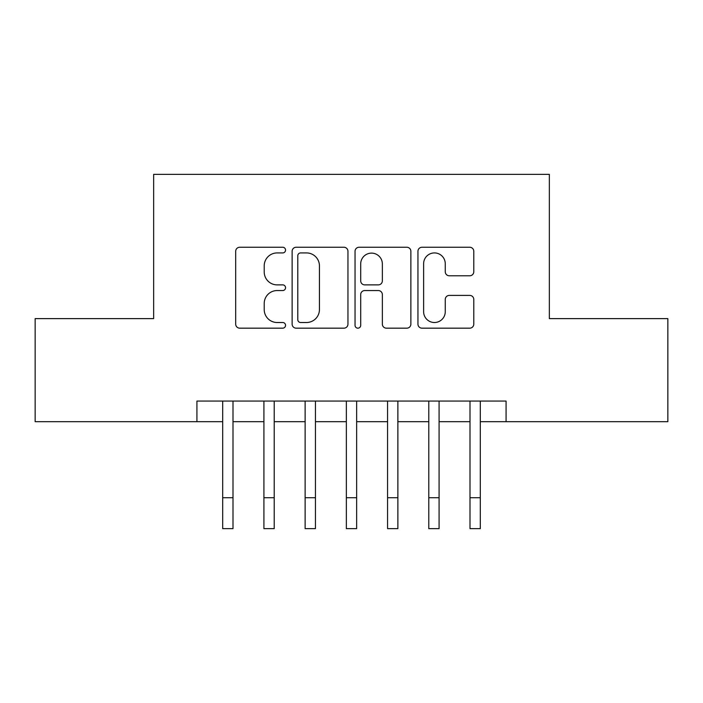 <?xml version="1.0" encoding="UTF-8"?>
<svg xmlns="http://www.w3.org/2000/svg" width="703" height="703" viewBox="0 0 703 703"><rect width="100%" height="100%" fill="white"/><g stroke="black" fill="none" stroke-linecap="round" stroke-linejoin="round"><path stroke-width="1.05" d="M285.55 250.092A2.83 2.83 0 0 0 282.72 247.254L239.732 247.254A4.042 4.042 0 0 0 235.69 251.305L235.69 324.127A4.042 4.042 0 0 0 239.732 328.169L282.72 328.169A2.83 2.83 0 0 0 285.55 325.34A2.83 2.83 0 0 0 282.72 322.51L277.158 322.51A12.944 12.944 0 0 1 264.214 309.566L264.214 303.494A12.944 12.944 0 0 1 277.158 290.55L282.72 290.55A2.83 2.83 0 0 0 285.55 287.712A2.83 2.83 0 0 0 282.72 284.882L277.158 284.882A12.944 12.944 0 0 1 264.214 271.938L264.214 265.866A12.944 12.944 0 0 1 277.158 252.922L282.72 252.922A2.83 2.83 0 0 0 285.55 250.092M469.736 275.778A4.042 4.042 0 0 0 473.787 271.736L473.787 251.305A4.042 4.042 0 0 0 469.736 247.254L422.002 247.254A4.042 4.042 0 0 0 417.951 251.305L417.951 324.127A4.042 4.042 0 0 0 422.002 328.169L469.736 328.169A4.042 4.042 0 0 0 473.787 324.127L473.787 299.452A4.042 4.042 0 0 0 469.736 295.401L449.305 295.401A4.042 4.042 0 0 0 445.263 299.452L445.263 311.684A10.826 10.826 0 0 1 434.436 322.51A10.826 10.826 0 0 1 423.619 311.684L423.619 263.739A10.826 10.826 0 0 1 434.436 252.922A10.826 10.826 0 0 1 445.263 263.739L445.263 271.736A4.042 4.042 0 0 0 449.305 275.778L469.736 275.778M196.928 421.677L35.15 421.677L35.15 318.626L153.649 318.626L153.649 174.362L549.351 174.362L549.351 318.626L667.85 318.626L667.85 421.677L506.072 421.677L506.072 401.061L196.928 401.061L196.928 421.677L222.693 421.677M347.959 251.305A4.042 4.042 0 0 0 343.916 247.254L296.174 247.254A4.042 4.042 0 0 0 292.123 251.305L292.123 324.127A4.042 4.042 0 0 0 296.174 328.169L343.916 328.169A4.042 4.042 0 0 0 347.959 324.127L347.959 251.305M359.084 247.254L406.826 247.254A4.042 4.042 0 0 1 410.877 251.305L410.877 324.127A4.042 4.042 0 0 1 406.826 328.169L386.395 328.169A4.042 4.042 0 0 1 382.353 324.127L382.353 294.592A4.042 4.042 0 0 0 378.302 290.55L364.752 290.55A4.042 4.042 0 0 0 360.701 294.592L360.701 325.34A2.83 2.83 0 0 1 357.871 328.169A2.83 2.83 0 0 1 355.041 325.34L355.041 251.305A4.042 4.042 0 0 1 359.084 247.254M233.001 421.677L263.915 421.677M274.214 421.677L305.128 421.677M315.436 421.677L346.351 421.677M356.649 421.677L387.564 421.677M397.872 421.677L428.786 421.677M439.085 421.677L469.999 421.677M480.307 421.677L506.072 421.677M300.62 252.922A2.83 2.83 0 0 0 297.791 255.751L297.791 319.68A2.83 2.83 0 0 0 300.62 322.51L306.49 322.51A12.944 12.944 0 0 0 319.434 309.566L319.434 265.866A12.944 12.944 0 0 0 306.49 252.922L300.62 252.922M382.353 263.941A10.826 10.826 0 0 0 371.527 253.124A10.826 10.826 0 0 0 360.701 263.941L360.701 280.84A4.042 4.042 0 0 0 364.752 284.882L378.302 284.882A4.042 4.042 0 0 0 382.353 280.84L382.353 263.941M222.693 497.724L233.001 497.724L233.001 528.638L222.693 528.638L222.693 401.061M233.001 497.724L233.001 401.061M263.915 497.724L274.214 497.724L274.214 528.638L263.915 528.638L263.915 401.061M274.214 497.724L274.214 401.061M305.128 497.724L315.436 497.724L315.436 528.638L305.128 528.638L305.128 401.061M315.436 497.724L315.436 401.061M346.351 497.724L356.649 497.724L356.649 528.638L346.351 528.638L346.351 401.061M356.649 497.724L356.649 401.061M387.564 497.724L397.872 497.724L397.872 528.638L387.564 528.638L387.564 401.061M397.872 497.724L397.872 401.061M428.786 497.724L439.085 497.724L439.085 528.638L428.786 528.638L428.786 401.061M439.085 497.724L439.085 401.061M469.999 497.724L480.307 497.724L480.307 528.638L469.999 528.638L469.999 401.061M480.307 497.724L480.307 401.061"/></g></svg>
